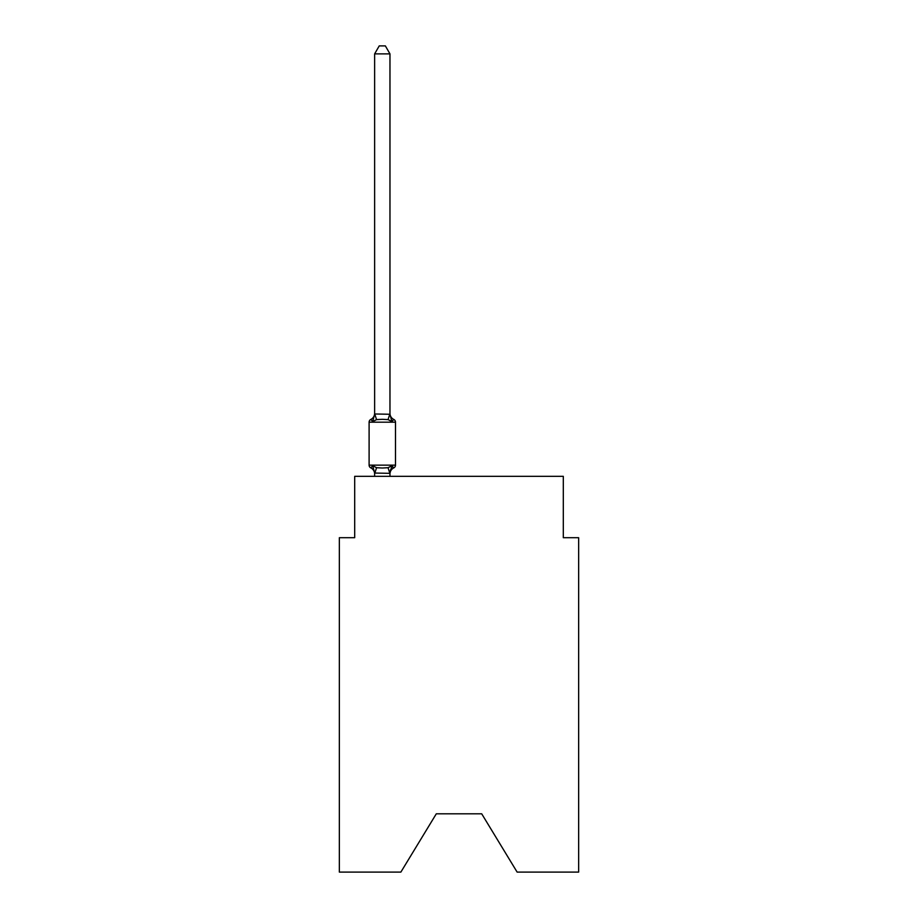 <?xml version="1.0" encoding="UTF-8"?>
<svg xmlns="http://www.w3.org/2000/svg" width="918" height="918" viewBox="0 0 918 918"><rect width="100%" height="100%" fill="white"/><g stroke="black" fill="none" stroke-linecap="round" stroke-linejoin="round"><path stroke-width="1.38" d="M481.698 813.807L517.132 872.1L578.65 872.1L578.65 537.696L563.308 537.696L563.308 476.339L354.692 476.339L354.692 537.696L339.35 537.696L339.35 872.1L400.868 872.1L436.302 813.807L481.698 813.807L436.302 813.807M389.966 53.875L374.636 53.875L379.237 45.9L385.365 45.9L389.966 53.875L389.966 414.259L391.894 421.58L393.765 419.423L391.894 421.58L393.765 419.423L391.894 421.58L393.765 419.423L391.894 421.58L393.765 419.423L391.894 421.58L393.765 419.423L391.894 421.58L393.765 419.423L391.894 421.58L393.765 419.423L391.894 421.58L393.765 419.423L391.894 421.58L393.765 419.423L391.894 421.58L393.765 419.423L391.894 421.58L388.05 419.606L382.301 419.308L376.552 419.606L372.719 421.58L370.838 419.423A6.747 6.747 0 0 0 374.636 413.352M393.765 419.423A3.064 3.064 0 0 1 395.497 422.188L369.105 422.188A3.064 3.064 0 0 1 370.838 419.423L372.719 421.58L370.838 419.423L372.719 421.58L370.838 419.423L372.719 421.58L370.838 419.423L372.719 421.58L374.636 413.984L389.966 414.259L389.966 413.352A6.747 6.747 0 0 0 393.765 419.423A3.064 3.064 0 0 1 395.497 422.188L395.497 465.139A3.064 3.064 0 0 1 393.765 467.893L392.893 467.469L393.765 467.893A3.064 3.064 0 0 0 395.497 465.139A3.064 3.064 0 0 1 393.765 467.893A3.064 3.064 0 0 0 395.497 465.139A3.064 3.064 0 0 1 393.765 467.893L392.893 467.469L393.765 467.893A3.064 3.064 0 0 0 395.497 465.139A3.064 3.064 0 0 1 393.765 467.893A3.064 3.064 0 0 0 395.497 465.139A3.064 3.064 0 0 1 393.765 467.893L392.893 467.469L393.765 467.893A3.064 3.064 0 0 0 395.497 465.139A3.064 3.064 0 0 1 393.765 467.893A3.064 3.064 0 0 0 395.497 465.139A3.064 3.064 0 0 1 393.765 467.893L392.893 467.469L393.765 467.893A3.064 3.064 0 0 0 395.497 465.139A3.064 3.064 0 0 1 393.765 467.893A3.064 3.064 0 0 0 395.497 465.139A3.064 3.064 0 0 1 393.765 467.893L392.893 467.469M374.636 476.339L374.636 473.057L372.719 465.736L370.838 467.893L372.719 465.736L370.838 467.893L372.719 465.736L370.838 467.893L372.719 465.736L370.838 467.893L372.719 465.736L370.838 467.893L372.719 465.736L376.552 467.71L382.301 468.019L388.05 467.71L391.894 465.736L389.966 473.332L374.636 473.057L374.636 473.963A6.747 6.747 0 0 0 370.838 467.893L372.719 465.736L370.838 467.893A3.064 3.064 0 0 1 369.105 465.139L395.497 465.139A3.064 3.064 0 0 1 393.765 467.893A3.064 3.064 0 0 0 395.497 465.139A3.064 3.064 0 0 1 393.765 467.893L391.894 465.736L393.765 467.893A3.064 3.064 0 0 0 395.497 465.139A3.064 3.064 0 0 1 393.765 467.893A6.747 6.747 0 0 0 389.966 473.963M389.966 473.057L390.689 469.442L389.966 473.057M374.636 414.259L374.636 53.875M391.894 465.736L393.765 467.893A3.064 3.064 0 0 0 395.497 465.139A3.064 3.064 0 0 1 393.765 467.893A3.064 3.064 0 0 0 395.497 465.139A3.064 3.064 0 0 1 393.765 467.893A3.064 3.064 0 0 0 395.497 465.139A3.064 3.064 0 0 1 393.765 467.893A3.064 3.064 0 0 0 395.497 465.139A3.064 3.064 0 0 1 393.765 467.893A3.064 3.064 0 0 0 395.497 465.139A3.064 3.064 0 0 1 393.765 467.893A3.064 3.064 0 0 0 395.497 465.139A3.064 3.064 0 0 1 393.765 467.893A3.064 3.064 0 0 0 395.497 465.139A3.064 3.064 0 0 1 393.765 467.893A3.064 3.064 0 0 0 395.497 465.139A3.064 3.064 0 0 1 393.765 467.893A3.064 3.064 0 0 0 395.497 465.139A3.064 3.064 0 0 1 393.765 467.893L391.894 465.736L393.765 467.893M369.105 422.188L369.105 465.139M389.966 476.339L389.966 473.332M376.552 467.71L374.751 473.378M388.05 467.71L389.852 473.378M374.751 413.949L376.552 419.606M389.852 413.949L388.05 419.606"/></g></svg>
